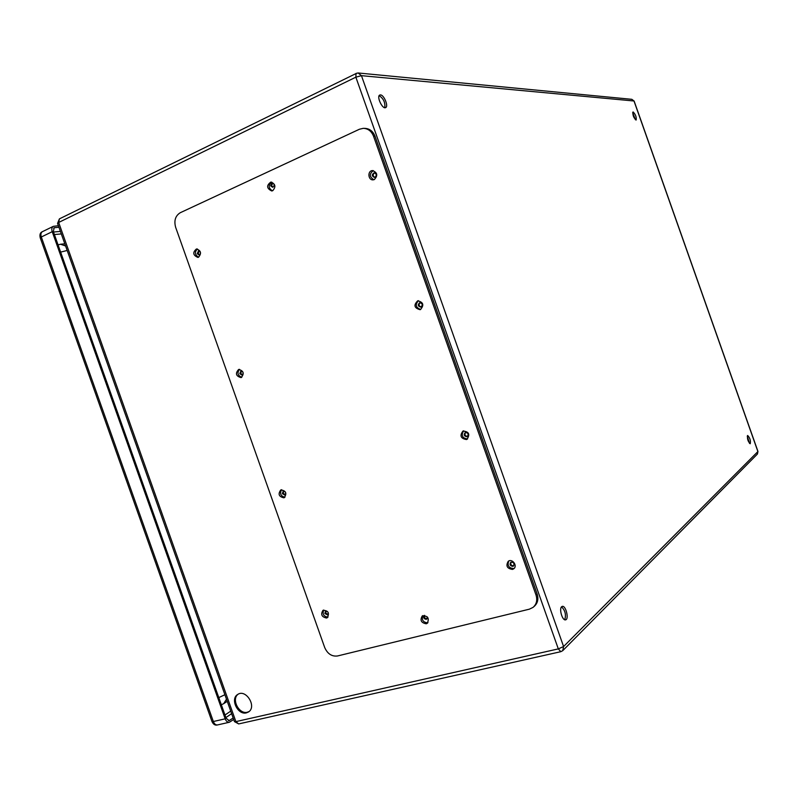 <?xml version="1.0" encoding="UTF-8"?>
<svg xmlns="http://www.w3.org/2000/svg" width="798" height="798" viewBox="0 0 798 798"><rect width="100%" height="100%" fill="white"/><g stroke="black" fill="none" stroke-linecap="round" stroke-linejoin="round"><path stroke-width="1.2" d="M246.412 712.863C237.744 715.367 229.914 698.789 237.704 694.46C245.954 688.584 257.165 706.819 248.457 711.986L246.412 712.863M197.236 253.674L198.502 250.851C200.936 251.929 201.166 253.335 199.191 255.071L197.236 253.674M375.06 177.296L374.491 177.445C371.768 176.119 371.639 174.582 374.102 172.827C376.586 173.764 376.905 175.251 375.06 177.296M239.809 373.703L240.856 371.04C243.4 371.778 243.799 373.145 242.043 375.12L239.809 373.703M421.015 307.07L420.845 307.13C417.913 306.322 417.524 304.846 419.668 302.691C422.501 303.39 422.95 304.846 421.015 307.07M282.352 493.663L283.18 491.179C285.794 491.578 286.352 492.875 284.876 495.079L282.352 493.663M466.95 436.765C464.057 436.247 463.478 434.84 465.204 432.526C468.217 432.795 468.875 434.182 467.169 436.676L466.95 436.765M270.652 185.834L272.158 182.822C274.692 184.099 274.831 185.575 272.587 187.261L270.652 185.834M427.469 617.034L426.302 619.348C423.768 618.889 423.11 617.582 424.317 615.428L424.396 615.378M324.876 613.552L325.494 611.258C328.118 611.338 328.836 612.565 327.659 614.939L324.876 613.552M512.845 566.361C510.141 565.942 509.443 564.585 510.75 562.311C513.752 562.081 514.64 563.348 513.423 566.091L512.845 566.361M380.466 94.912C384.038 94.842 388.786 106.513 385.634 107.61C382.432 109.516 376.287 96.329 379.788 95.032L380.466 94.912M561.672 606.709L562.261 606.39C565.792 605.193 569.283 619.288 565.582 619.837C562.45 620.954 558.849 608.844 561.672 606.709M747.517 435.578L747.656 435.499C749.96 437.833 750.818 440.576 750.23 443.748C748.075 441.733 747.167 439.02 747.517 435.578M633.133 111.959C635.567 114.433 636.565 117.116 636.146 120.029C633.702 117.934 632.644 115.261 632.974 111.989L633.133 111.959M238.073 694.25C231.111 699.198 239.051 714.629 247.33 712.225L249.026 711.567M199.051 250.881L198.253 253.545L199.65 254.921M374.601 172.857C372.636 174.463 372.726 175.969 374.861 177.375M241.365 370.99L240.777 373.434L242.492 374.9M420.117 302.632C418.451 304.597 418.81 306.043 421.214 306.981M283.659 491.059L283.27 493.254L285.305 494.78M465.583 432.396C464.356 434.661 465.015 436.007 467.548 436.426M272.697 182.872L271.619 185.774L273.016 187.161M424.606 615.398C424.167 617.502 424.985 618.62 427.08 618.769L427.209 618.729M325.943 611.088L325.744 612.994L328.068 614.57M511.079 562.121C510.321 564.385 511.139 565.622 513.543 565.832L513.792 565.742M384.776 107.7C385.364 102.533 383.499 98.513 379.17 95.64M564.715 619.747C566.281 614.809 565.223 610.51 561.543 606.849M749.531 443.399L747.267 436.157M635.437 119.76L632.654 112.698M533.682 606.839L534.191 606.4C537.702 603.258 538.68 599.118 537.124 593.991L375.01 136.219C372.945 131.151 369.514 128.538 364.696 128.368L364.008 128.358M422.89 615.587C421.464 619.896 423.01 622.3 427.529 622.809L427.957 622.669M271.749 182.124C268.158 185.246 268.377 188.138 272.407 190.812M508.785 560.984C507.099 565.533 508.705 568.046 513.613 568.525L514.251 568.286M323.709 610.021C322.262 614.181 323.689 616.545 327.988 617.103L328.018 617.093M463.598 430.83C460.975 435.459 462.291 438.182 467.558 438.97M281.604 489.693C279.559 493.623 280.677 496.147 284.946 497.244M418.481 300.686C414.97 304.686 415.708 307.619 420.716 309.464M239.51 369.334C236.936 372.915 237.694 375.569 241.794 377.274M373.324 170.612C369.195 173.864 369.364 176.897 373.843 179.73M197.395 248.966C194.413 252.138 194.822 254.871 198.622 257.175M529.403 609.163L533.064 607.378C536.585 604.236 537.563 600.086 535.997 594.959L373.544 136.209C371.479 131.131 368.028 128.508 363.21 128.338L359.439 129.236L180.308 212.697C175.41 215.739 173.844 220.607 175.64 227.29L324.706 647.547C327.529 653.851 331.798 656.664 337.534 655.966L529.403 609.163M198.562 257.195C201.714 253.335 201.016 250.592 196.468 248.956C192.488 252.437 192.956 255.25 197.854 257.405L198.562 257.195M374.362 179.54C378.062 175.45 377.434 172.468 372.466 170.573C367.24 170.762 368.068 180.528 373.245 179.829L374.362 179.54M241.255 377.544C244.507 373.484 243.639 370.781 238.652 369.444C235.111 373.414 235.909 376.147 241.036 377.614L241.255 377.544M420.416 309.594C424.287 305.145 423.399 302.213 417.743 300.796C413.424 305.115 414.212 308.088 420.087 309.694L420.416 309.594M283.908 497.822L284.208 497.713C287.17 493.314 286.033 490.71 280.806 489.912C277.804 494.062 278.841 496.705 283.908 497.822M466.451 439.548L466.91 439.369C470.311 434.371 468.995 431.598 462.97 431.05C459.508 435.678 460.665 438.521 466.451 439.548M326.542 618.031L327.31 617.702C329.664 612.934 328.217 610.48 322.971 610.33C320.497 614.43 321.694 617.004 326.542 618.031M512.446 569.423L513.613 568.884C517.942 566.071 512.356 558.151 508.256 561.283C505.623 565.852 507.019 568.565 512.446 569.423M272.726 190.692C276.098 186.762 275.47 183.889 270.841 182.064C266.323 185.455 266.612 188.418 271.699 190.961L272.726 190.692M426.232 623.787L427.289 623.308C429.524 618.121 427.848 615.657 422.262 615.926C419.838 620.226 421.154 622.849 426.232 623.787M233.166 717.991L229.106 720.634L226.103 718.19L53.346 231.59L54.154 227.759L58.942 227.231M233.694 719.487L229.385 722.25C227.6 722.479 226.193 721.332 225.176 718.828L52.229 231.689C51.431 229.066 51.8 227.28 53.356 226.323L58.404 225.734M199.141 254.702L200.079 254.572M57.576 223.39L59.411 218.871L58.673 222.462L57.556 223.35L234.452 721.611L238.672 723.926L235.879 721.621L558.311 648.894L355.858 77.177L58.673 222.462L235.879 721.621L234.432 721.572M361.444 75.66L563.587 646.54L757.891 451.558L633.991 100.987L361.444 75.66L358.132 72.977L356.048 73.396L355.858 77.177L361.444 75.66M356.526 73.316L59.411 218.871M631.817 99.321L634.121 101.057L631.817 99.321L358.462 73.007M558.311 648.894L560.804 651.687L562.75 650.659L563.587 646.54L558.311 648.894M634.121 101.057L757.95 451.429L757.272 454.192L562.979 650.42M535.997 594.959L537.124 593.991M373.544 136.209L375.01 136.219M53.636 228.148L54.793 227.58M53.506 232.028L60.429 231.41M61.316 233.924L54.404 234.562M224.986 715.028L230.722 711.118M327.18 614.49L328.397 613.722M231.619 713.651L225.884 717.582M228.437 720.654L229.744 720.355M229.385 722.25L217.555 724.923C215.759 725.153 214.353 724.015 213.345 721.522L225.176 718.828M53.356 226.323L42.454 231.649C40.888 232.607 40.508 234.393 41.306 236.996L40.239 237.834L211.979 721.532L213.345 721.522L41.306 236.996L52.229 231.689M40.239 237.834L40.249 237.874C39.471 234.582 40.209 232.517 42.454 231.649M217.555 724.923C215.231 725.621 213.365 724.484 211.979 721.532L211.959 721.482M65.606 245.993L60.558 244.238L58.064 244.866M67.192 250.462L60.638 252.108M224.906 694.729L218.792 697.602M221.345 704.774L223.729 703.646L226.482 699.178M238.672 723.926L560.804 651.687M757.442 454.022L757.96 451.449M60.778 244.218L64.828 243.799M223.919 703.527L227.24 701.302"/></g></svg>
